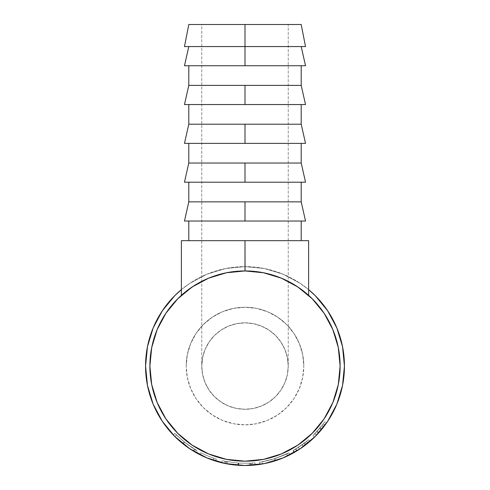 <?xml version="1.0" encoding="UTF-8"?>
<svg xmlns="http://www.w3.org/2000/svg" width="490" height="490" viewBox="0 0 490 490"><rect width="100%" height="100%" fill="white"/><g stroke="black" fill="none" stroke-linecap="round" stroke-linejoin="round"><path stroke-width="0.37" stroke-dasharray="2.45 1.84" d="M201.764 24.5L288.236 24.5L288.236 366.061L287.403 357.627L284.947 349.511L280.948 342.038L275.57 335.485L269.022 330.113L261.544 326.113L253.434 323.657L245 322.824L236.566 323.657L228.456 326.113L220.978 330.113L214.43 335.485L209.052 342.038L205.053 349.511L202.597 357.627L201.764 366.061L201.764 24.5L202.597 24.5L201.764 24.5L201.764 366.061L202.597 357.627L205.053 349.511L209.052 342.038L214.43 335.485L220.978 330.113L228.456 326.113L236.566 323.657L245 322.824L253.434 323.657L261.544 326.113L269.022 330.113L275.57 335.485L280.948 342.038L284.947 349.511L287.403 357.627L288.236 366.061A43.236 43.236 0 0 0 245 322.824A43.236 43.236 0 0 0 201.764 366.061L202.597 357.627L205.053 349.511L209.052 342.038L214.43 335.485L220.978 330.113L228.456 326.113L236.566 323.657L245 322.824L253.434 323.657L261.544 326.113L269.022 330.113L275.57 335.485L280.948 342.038L284.947 349.511L287.403 357.627L288.236 366.061L287.403 374.495L284.947 382.604L280.948 390.077L275.57 396.63L269.022 402.008L261.544 406.002L253.434 408.464L245 409.297L236.566 408.464L228.456 406.002L220.978 402.008L214.43 396.63L209.052 390.077L205.053 382.604L202.597 374.495L201.764 366.061A43.236 43.236 0 0 0 245 409.297A43.236 43.236 0 0 0 288.236 366.061L287.403 374.495L284.947 382.604L280.948 390.077L275.57 396.63L269.022 402.008L261.544 406.002L253.434 408.464L245 409.297L236.566 408.464L228.456 406.002L220.978 402.008L214.43 396.63L209.052 390.077L205.053 382.604L202.597 374.495L201.764 366.061L202.597 374.495L205.053 382.604L209.052 390.077L214.43 396.63L220.978 402.008L228.456 406.002L236.566 408.464L245 409.297L253.434 408.464L261.544 406.002L269.022 402.008L275.57 396.63L280.948 390.077L284.947 382.604L287.403 374.495L288.236 366.061L288.236 24.5L245 24.5L301.203 24.5L245 24.5L245 46.562L245 24.5L202.597 24.5L288.236 24.5L201.764 24.5M305.527 46.562L245 46.562L301.203 46.562L245 46.562L245 65.734L245 46.562L188.797 46.562L305.527 46.562M305.527 65.734L245 65.734L305.527 65.734M301.203 65.734L188.797 65.734L301.203 65.734M245 104.554L245 85.383L301.203 85.383L245 85.383L245 104.554L184.473 104.554L245 104.554M245 143.38L245 124.209L301.203 124.209L245 124.209L245 143.38L305.527 143.38L245 143.38M245 182.2L245 163.029L301.203 163.029L245 163.029L245 182.2L305.527 182.2L245 182.2M245 221.027L245 201.856L301.203 201.856L245 201.856L245 221.027L305.527 221.027L245 221.027M262.965 272.654L245 270.939L245 240.676L188.797 240.676L301.203 240.676L181.386 240.676L181.386 295.348L195.326 284.941L210.933 277.254L227.679 272.532L236.303 271.338L245 270.939L253.698 271.338L262.322 272.532L279.067 277.254L294.674 284.941L308.614 295.348L294.674 284.941L279.067 277.254L262.322 272.532L253.698 271.338L245 270.939L236.303 271.338L227.679 272.532L210.933 277.254L195.326 284.941L181.386 295.348L181.386 240.676L245 240.676L245 270.939L226.441 272.771L208.599 278.179L192.154 286.969L177.741 298.802L165.914 313.214L157.125 329.66L151.71 347.502L149.885 366.061A95.115 95.115 0 0 0 245 461.176A95.115 95.115 0 0 0 340.115 366.061L338.29 347.502L332.875 329.66L324.086 313.214L312.259 298.802L297.846 286.969L281.401 278.179L263.559 272.771L245 270.939L227.035 272.654M186.2 366.061A58.8 58.8 0 0 1 245 307.261A58.8 58.8 0 0 1 303.8 366.061A58.8 58.8 0 0 0 245 307.261A58.8 58.8 0 0 0 186.2 366.061L187.327 354.589L190.677 343.557L196.11 333.39L203.424 324.478L212.335 317.171L222.497 311.732L233.528 308.388L245 307.261L256.472 308.388L267.503 311.732L277.665 317.171L286.577 324.478L293.89 333.39L299.323 343.557L302.673 354.589L303.8 366.061L302.673 377.533L299.323 388.558L293.89 398.725L286.577 407.637L277.665 414.95L267.503 420.383L256.472 423.728L245 424.861L233.528 423.728L222.497 420.383L212.335 414.95L203.424 407.637L196.11 398.725L190.677 388.558L187.327 377.533L186.2 366.061A58.8 58.8 0 0 0 245 424.861A58.8 58.8 0 0 0 303.8 366.061A58.8 58.8 0 0 1 245 424.861A58.8 58.8 0 0 1 186.2 366.061L187.327 377.533L190.677 388.558L196.11 398.725L203.424 407.637L212.335 414.95L222.497 420.383L233.528 423.728L245 424.861L256.472 423.728L267.503 420.383L277.665 414.95L286.577 407.637L293.89 398.725L299.323 388.558L302.673 377.533L303.8 366.061L302.673 354.589L299.323 343.557L293.89 333.39L286.577 324.478L277.665 317.171L267.503 311.732L256.472 308.388L245 307.261L233.528 308.388L222.497 311.732L212.335 317.171L203.424 324.478L196.11 333.39L190.677 343.557L187.327 354.589L186.2 366.061M190.114 448.981L187.021 446.849A99.439 99.439 0 0 0 196.453 452.846L184.197 444.742L173.209 434.869A99.439 99.439 0 0 0 178.372 439.879M187.021 446.849L178.378 439.885A99.439 99.439 0 0 0 185.686 445.876L189.416 448.515M199.877 454.671A99.439 99.439 0 0 0 215.68 461.078A99.439 99.439 0 0 1 199.877 454.671A99.439 99.439 0 0 0 215.68 461.078L216.317 459.014A97.277 97.277 0 0 1 200.857 452.748L199.877 454.671A99.439 99.439 0 0 0 213.095 460.245A99.439 99.439 0 0 1 199.877 454.671A99.439 99.439 0 0 0 213.095 460.245A99.439 99.439 0 0 1 199.877 454.671L200.857 452.748L199.877 454.671A99.439 99.439 0 0 0 213.095 460.245L213.787 458.193A97.277 97.277 0 0 1 200.857 452.748L199.877 454.671A99.439 99.439 0 0 0 213.095 460.245L213.787 458.193A97.277 97.277 0 0 1 200.857 452.748L199.877 454.671A99.439 99.439 0 0 0 213.095 460.245L213.787 458.193A97.277 97.277 0 0 1 200.857 452.748L199.877 454.671A99.439 99.439 0 0 0 213.095 460.245L213.787 458.193A97.277 97.277 0 0 1 200.857 452.748L199.877 454.671A99.439 99.439 0 0 0 215.68 461.078L216.317 459.014A97.277 97.277 0 0 1 200.857 452.748L199.877 454.671A99.439 99.439 0 0 0 215.68 461.078M250.788 465.329A99.439 99.439 0 0 0 250.813 465.329L238.324 465.273L225.976 463.663A99.439 99.439 0 0 0 225.988 463.663A99.439 99.439 0 0 1 225.59 463.589L221.664 462.725A99.439 99.439 0 0 0 224.322 463.326L224.769 461.213L238.152 463.099L237.999 465.255A99.439 99.439 0 0 0 238.612 465.292A99.439 99.439 0 0 0 238.636 465.298M174.685 436.376L189.753 448.742L206.945 457.93L225.602 463.589L237.999 465.255A99.439 99.439 0 0 0 238.612 465.292L238.746 463.136L249.471 463.234L249.569 465.396L238.612 465.292L249.569 465.396A99.439 99.439 0 0 0 249.569 465.396L252.46 465.218A99.439 99.439 0 0 0 255.18 464.979L251.199 465.304A99.439 99.439 0 0 0 255.18 464.979L254.959 462.83L251.064 463.148A97.277 97.277 0 0 1 250.684 463.173L238.471 463.117L226.386 461.543A97.277 97.277 0 0 1 226.006 461.464L222.172 460.618L221.664 462.725A99.439 99.439 0 0 0 224.322 463.326L224.769 461.213A97.277 97.277 0 0 1 222.172 460.618L221.664 462.725A99.439 99.439 0 0 0 224.322 463.326M289.915 454.775L287.667 455.884A99.439 99.439 0 0 0 289.725 454.873L289.915 454.775A99.439 99.439 0 0 0 289.976 454.745C289.247 455.424 284.335 457.44 275.227 460.796L274.572 458.732C283.477 455.455 288.285 453.483 289.002 452.821C288.383 453.428 283.649 455.375 274.798 458.665C265.507 461.194 260.398 462.395 259.48 462.254L259.798 464.391L259.48 462.254C260.38 462.389 265.409 461.219 274.572 458.732L275.227 460.796C265.868 463.332 260.729 464.532 259.798 464.391L259.798 464.391A99.439 99.439 0 0 0 269.347 462.474L282.191 458.285M272.238 461.696A99.439 99.439 0 0 0 287.538 455.945L286.613 453.991L273.481 459.075L286.613 453.991L274.676 458.701L275.331 460.759L284.623 457.262M287.667 455.884L276.942 460.233L264.398 463.589L283.055 457.93L300.248 448.742L303.42 446.531L294.08 452.546A99.439 99.439 0 0 0 297.381 450.586L300.113 448.828M297.387 450.586A99.439 99.439 0 0 0 309.913 441.392A99.439 99.439 0 0 1 305.209 445.202L300.97 448.252M315.523 436.167L318.678 432.848L314.488 437.19L312.975 435.647L315.327 433.27L314.849 433.766L316.405 435.267A99.439 99.439 0 0 0 316.522 435.145A99.439 99.439 0 0 0 326.518 423.011A99.439 99.439 0 0 1 322.977 427.77L321.281 426.429L312.975 435.647L314.488 437.19A99.439 99.439 0 0 0 315.56 436.131L314.849 436.835M320.227 431.09L316.405 435.267L321.667 429.387L320.001 428.009L314.849 433.766L323.192 423.93A97.277 97.277 0 0 1 319.854 428.193L315.321 433.276L316.914 431.568L318.512 433.025L316.914 431.568L321.281 426.429A97.277 97.277 0 0 0 324.748 421.774A97.277 97.277 0 0 1 323.192 423.93A97.277 97.277 0 0 1 321.918 425.62L317.073 431.39L321.918 425.62L323.627 426.943L318.678 432.848L317.073 431.39L312.975 435.647L317.073 431.39L318.678 432.848L323.627 426.943A99.439 99.439 0 0 0 326.518 423.011L324.748 421.774A97.277 97.277 0 0 1 323.192 423.93A97.277 97.277 0 0 1 321.918 425.62L323.627 426.943A99.439 99.439 0 0 0 324.931 425.216L323.192 423.93L324.931 425.216A99.439 99.439 0 0 0 326.518 423.011L324.748 421.774A97.277 97.277 0 0 1 321.281 426.429L322.977 427.77L315.56 436.131M294.08 452.546A99.439 99.439 0 0 0 296.971 450.837L295.844 448.993A97.277 97.277 0 0 1 293.014 450.665L294.08 452.546L303.42 446.531L302.152 444.779L303.42 446.531L294.417 452.35L293.345 450.475L302.152 444.779L293.014 450.665L294.08 452.546A99.439 99.439 0 0 0 296.971 450.837L306.109 444.51A99.439 99.439 0 0 0 307.83 443.132A99.439 99.439 0 0 0 309.913 441.392L308.504 439.751A97.277 97.277 0 0 1 304.78 442.807L306.109 444.51A99.439 99.439 0 0 0 307.83 443.132L306.464 441.459L307.83 443.132A99.439 99.439 0 0 0 309.913 441.392L308.504 439.751A97.277 97.277 0 0 1 303.898 443.481L298.422 447.358L299.611 449.159L294.417 452.35L299.506 449.232L298.422 447.358L293.345 450.475L294.417 452.35L298.729 449.734M300.333 448.681L299.629 449.152M285.756 456.766L289.725 454.873M238.612 465.292L238.746 463.136A97.277 97.277 0 0 1 238.152 463.099L237.999 465.255L225.602 463.589L245 465.5L264.398 463.589L259.865 464.385L269.347 462.474M251.199 465.304A99.439 99.439 0 0 1 250.813 465.329L250.684 463.173L250.813 465.329A99.439 99.439 0 0 0 251.199 465.304L251.064 463.148L251.199 465.304L255.18 464.979L254.959 462.83A97.277 97.277 0 0 1 252.295 463.062L252.46 465.218A99.439 99.439 0 0 0 255.18 464.979M196.404 452.815L193.14 450.904L196.404 452.815M190.965 449.538L185.686 445.876M178.378 439.885L182.923 443.744L174.906 436.59M174.875 436.566L182.942 443.756L173.209 434.869L174.771 433.374L184.277 442.06L197.507 450.959C196.551 450.739 192.147 447.78 184.301 442.078L182.942 443.756L184.289 442.066L174.771 433.374L176.4 435.034L174.875 436.566L173.209 434.869L174.771 433.374L173.209 434.869L174.875 436.566L176.4 435.034L184.43 442.182L195.204 449.63L184.289 442.066L176.4 435.034L174.875 436.566L183.089 443.873L174.875 436.566L176.4 435.034L174.771 433.374L173.209 434.869L174.06 435.745M190.426 449.183L194.101 451.486L195.204 449.63L194.101 451.486L183.089 443.873L184.43 442.182L183.089 443.873L189.477 448.552M288.236 281.334A95.115 95.115 0 0 0 201.764 281.334M327.681 421.308L336.869 404.115L342.528 385.459L344.439 366.061L342.528 346.657L336.869 328.006L327.681 310.813M308.614 289.627L300.248 283.379L283.055 274.186L264.398 268.526L245 266.615L225.602 268.526L206.945 274.186L189.753 283.379L181.386 289.627A99.439 99.439 0 0 1 308.614 289.627L300.248 283.379L283.055 274.186L264.398 268.526L245 266.615L225.602 268.526L206.945 274.186L189.753 283.379L181.386 289.627M174.685 295.746L162.319 310.813L153.131 328.006L147.472 346.657L145.561 366.061L147.472 385.459L153.131 404.115L162.319 421.308M344.439 366.061A99.439 99.439 0 0 0 245 266.615A99.439 99.439 0 0 0 145.561 366.061M149.885 366.061L151.71 384.613L157.125 402.462L165.914 418.901L177.741 433.319L192.154 445.147L208.599 453.936L226.441 459.351L245 461.176L263.559 459.351L281.401 453.936L297.846 445.147L312.259 433.319L324.086 418.901L332.875 402.462L338.29 384.613L340.115 366.061M189.03 448.252L182.954 443.769L184.301 442.078L182.954 443.769L187.909 447.48M184.277 442.06L182.923 443.744L184.277 442.06L174.771 433.374L184.301 442.078L195.008 449.508L185.428 442.966L176.4 435.034L186.739 443.965L197.507 450.959L196.453 452.846L197.507 450.959L194.267 449.06L193.14 450.904L194.267 449.06L184.277 442.06M190.72 449.379L196.453 452.846M200.857 452.748A97.277 97.277 0 0 0 216.317 459.014A97.277 97.277 0 0 1 200.857 452.748A97.277 97.277 0 0 0 213.787 458.193A97.277 97.277 0 0 1 200.857 452.748A97.277 97.277 0 0 0 213.787 458.193A97.277 97.277 0 0 1 200.857 452.748M227.164 463.889L227.556 461.764L227.164 463.889M221.664 462.725L225.59 463.589L226.006 461.464L225.59 463.589A99.439 99.439 0 0 0 225.976 463.663L226.386 461.543L225.976 463.663L238.324 465.273L238.471 463.117L238.324 465.273L250.813 465.329M249.471 463.234L252.295 463.062L252.46 465.218L249.569 465.396L249.471 463.234L238.746 463.136A97.277 97.277 0 0 1 238.152 463.099L224.769 461.213A97.277 97.277 0 0 1 222.172 460.618L226.006 461.464A97.277 97.277 0 0 0 226.386 461.543L238.471 463.117L250.684 463.173A97.277 97.277 0 0 0 251.064 463.148L254.959 462.83A97.277 97.277 0 0 1 252.295 463.062L249.471 463.234M263.859 463.693L275.46 460.723L274.798 458.665L289.002 452.821L289.976 454.745L289.002 452.821L276.023 458.26L268.826 460.373L260.576 462.082L274.798 458.665L275.46 460.723C284.512 457.36 289.357 455.369 289.976 454.745M259.798 464.391L261.648 464.097M259.743 462.217L260.594 462.082L259.743 462.217M272.281 459.436L263.044 461.647L272.281 459.436M262.328 461.782L263.038 461.654L262.328 461.782M263.822 463.705L262.481 463.95L262.101 461.825L262.481 463.95L275.331 460.759L274.676 458.701L262.101 461.825L274.676 458.701L275.331 460.759L265.69 463.326M285.719 456.784L275.331 460.759L274.676 458.701L286.613 453.991L287.538 455.945M304.829 445.49L305.209 445.202L303.898 443.481L305.209 445.202A99.439 99.439 0 0 0 309.913 441.392M296.971 450.837L295.844 448.993L304.78 442.807L306.109 444.51L296.971 450.837M303.898 443.481A97.277 97.277 0 0 0 308.504 439.751A97.277 97.277 0 0 1 304.78 442.807L295.844 448.993A97.277 97.277 0 0 1 293.014 450.665L303.898 443.481M296.248 448.748L306.464 441.459A97.277 97.277 0 0 1 302.067 444.84L296.248 448.748M299.274 449.385L296.756 450.971L295.629 449.128L296.756 450.971L303.445 446.513L302.171 444.767L295.629 449.128L302.067 444.84L303.335 446.592A99.439 99.439 0 0 0 307.83 443.132L306.464 441.459L302.171 444.767L303.445 446.513L307.83 443.132L306.464 441.459A97.277 97.277 0 0 1 302.067 444.84L303.335 446.592L300.627 448.485M315.505 436.18L322.977 427.77A99.439 99.439 0 0 0 326.518 423.011M314.488 437.19L314.807 436.878M320.001 428.009L321.667 429.387L324.931 425.216L323.192 423.93L320.001 428.009M323.192 423.93L324.931 425.216L323.192 423.93A97.277 97.277 0 0 1 319.854 428.193L321.52 429.571A99.439 99.439 0 0 0 324.931 425.216L323.192 423.93M316.405 435.267L314.849 433.766L319.854 428.193L321.52 429.571L321.103 430.067M287.33 456.043L286.656 456.355L287.33 456.043M286.08 456.619L277.732 459.957L286.08 456.619M276.55 460.361L275.331 460.759L276.55 460.361M274.112 461.145L272.887 461.513L274.112 461.145M301.166 448.123L303.335 446.592A99.439 99.439 0 0 0 307.83 443.132L301.234 448.074M296.909 450.874L297.381 450.586L296.909 450.874M300.174 448.791L297.375 450.592M324.931 425.216L316.522 435.145L321.52 429.571A99.439 99.439 0 0 0 324.931 425.216M296.34 285.982L308.614 295.348L302.612 290.368M280.286 277.726L294.674 284.941L286.84 280.635M221.186 273.971L210.933 277.254L227.679 272.532L245 270.939L262.322 272.532L279.067 277.254L268.814 273.971M203.16 280.635L195.326 284.941L209.714 277.726M195.326 284.941L193.66 285.982L195.326 284.941M187.388 290.368L181.386 295.348L187.388 290.368M308.614 295.348L308.614 240.676L245 240.676L308.614 240.676L308.614 295.341M188.797 240.676L301.203 240.676L188.797 240.676M301.203 221.027L255.964 221.027L301.203 221.027M188.797 201.856L245 201.856L188.797 201.856M301.203 182.2L255.964 182.2L301.203 182.2M188.797 163.029L245 163.029L188.797 163.029M301.203 143.38L255.964 143.38L301.203 143.38M188.797 124.209L245 124.209L188.797 124.209M188.797 85.383L245 85.383L188.797 85.383M301.203 104.554L255.964 104.554L301.203 104.554M184.473 65.734L245 65.734L184.473 65.734M184.473 46.562L301.203 46.562L184.473 46.562M188.797 24.5L245 24.5L188.797 24.5"/><path stroke-width="0.73" d="M245 46.562L305.527 46.562L245 46.562L245 65.734L305.527 65.734L184.473 65.734L245 65.734L245 46.562L184.473 46.562L245 46.562L245 24.5L245 46.562M301.203 24.5L188.797 24.5L301.203 24.5L305.527 46.562M301.203 85.383L301.203 65.734L301.203 85.383L245 85.383L301.203 85.383L305.527 104.554L245 104.554L305.527 104.554M188.797 85.383L245 85.383L245 104.554L245 85.383L188.797 85.383L188.797 65.734L188.797 85.383L184.473 104.554L245 104.554L184.473 104.554M301.203 124.209L301.203 104.554L301.203 124.209L245 124.209L301.203 124.209L305.527 143.38L245 143.38L305.527 143.38M188.797 124.209L245 124.209L245 143.38L184.473 143.38L245 143.38L245 124.209L188.797 124.209L188.797 104.554L188.797 124.209L184.473 143.38M301.203 163.029L301.203 143.38L301.203 163.029L245 163.029L301.203 163.029L305.527 182.2L245 182.2L305.527 182.2M188.797 163.029L245 163.029L245 182.2L184.473 182.2L245 182.2L245 163.029L188.797 163.029L188.797 143.38L188.797 163.029L184.473 182.2M301.203 201.856L301.203 182.2L301.203 201.856L245 201.856L301.203 201.856L305.527 221.027L245 221.027L305.527 221.027M188.797 201.856L245 201.856L245 221.027L184.473 221.027L245 221.027L245 201.856L188.797 201.856L188.797 182.2L188.797 201.856L184.473 221.027M301.203 240.676L301.203 221.027L301.203 240.676M188.797 221.027L188.797 240.676L188.797 221.027M326.518 423.011A99.439 99.439 0 0 0 344.439 366.061A99.439 99.439 0 0 1 245 465.5A99.439 99.439 0 0 1 145.561 366.061A99.439 99.439 0 0 0 173.209 434.869L174.906 436.59M185.686 445.876A99.439 99.439 0 0 0 187.027 446.849M196.453 452.846A99.439 99.439 0 0 0 199.877 454.671M215.68 461.078A99.439 99.439 0 0 0 221.664 462.725M224.322 463.326L225.602 463.589L224.322 463.326A99.439 99.439 0 0 0 238.305 465.273M238.636 465.298A99.439 99.439 0 0 0 250.788 465.329M250.813 465.329A99.439 99.439 0 0 0 251.199 465.304M255.18 464.979A99.439 99.439 0 0 0 259.798 464.391M269.347 462.474A99.439 99.439 0 0 0 272.238 461.696M289.976 454.745A99.439 99.439 0 0 0 294.08 452.546M309.913 441.392A99.439 99.439 0 0 0 314.488 437.19M315.076 436.615L315.56 436.131A99.439 99.439 0 0 0 316.405 435.267M314.739 436.945L315.603 436.088M298.729 449.734L300.29 448.711M300.97 448.252L299.611 449.159M282.191 458.285L285.756 456.766M264.349 463.601L264.882 463.491M189.416 448.515L190.965 449.538M174.06 435.745L175.04 436.731M175.628 437.307L174.875 436.566M189.477 448.552L190.114 448.981M201.764 281.334A95.115 95.115 0 0 0 149.885 366.061L151.71 347.502L157.125 329.66L165.914 313.214L177.741 298.802L192.154 286.969L208.599 278.179L226.441 272.771L245 270.939L263.559 272.771L281.401 278.179L297.846 286.969L312.259 298.802L324.086 313.214L332.875 329.66L338.29 347.502L340.115 366.061A95.115 95.115 0 0 1 245 461.176A95.115 95.115 0 0 1 149.885 366.061A95.115 95.115 0 0 1 245 270.939A95.115 95.115 0 0 1 340.115 366.061A95.115 95.115 0 0 0 288.236 281.334M308.614 289.627L315.315 295.746L327.681 310.813L315.315 295.746L308.614 289.627A99.439 99.439 0 0 1 344.439 366.061L342.528 385.459L336.869 404.115L327.681 421.308L315.315 436.376L327.681 421.308M181.386 289.627L174.685 295.746L181.386 289.627A99.439 99.439 0 0 0 145.561 366.061L147.472 346.657L153.131 328.006L162.319 310.813L174.685 295.746M162.319 421.308L174.685 436.376L162.319 421.308L153.131 404.115L147.472 385.459L145.561 366.061M300.248 448.742L315.315 436.376L300.248 448.742L283.055 457.93L264.398 463.589L245 465.5L225.602 463.589L206.945 457.93L189.753 448.742L174.685 436.376M327.681 310.813L336.869 328.006L342.528 346.657L344.439 366.061M340.115 366.061L338.29 384.613L332.875 402.462L324.086 418.901L312.259 433.319L297.846 445.147L281.401 453.936L263.559 459.351L245 461.176L226.441 459.351L208.599 453.936L192.154 445.147L177.741 433.319L165.914 418.901L157.125 402.462L151.71 384.613L149.885 366.061M187.909 447.48L190.426 449.183M189.03 448.252L190.72 449.379M261.648 464.097L263.859 463.693M284.623 457.262L285.719 456.784M265.69 463.326L263.822 463.705M299.678 449.116L302.336 447.309M302.446 447.229L304.829 445.49M300.627 448.485L299.274 449.385M314.807 436.878L315.505 436.18M321.103 430.067L320.227 431.09M264.508 463.571L264.079 463.65M300.082 448.852L301.166 448.117M301.234 448.074L300.125 448.822M245 270.939L245 240.676L308.614 240.676L308.614 295.341L308.614 240.676L245 240.676L245.055 270.939M302.612 290.368L296.34 285.982M286.84 280.635L280.286 277.726M268.814 273.971L262.965 272.654M181.386 295.341L181.386 240.676L245 240.676L181.386 240.676L181.386 295.341M227.035 272.654L221.186 273.971M209.714 277.726L203.16 280.635M193.66 285.982L187.388 290.368L193.66 285.982M305.527 65.734L301.203 46.562M184.473 65.734L188.797 46.562M184.473 46.562L188.797 24.5"/></g></svg>
